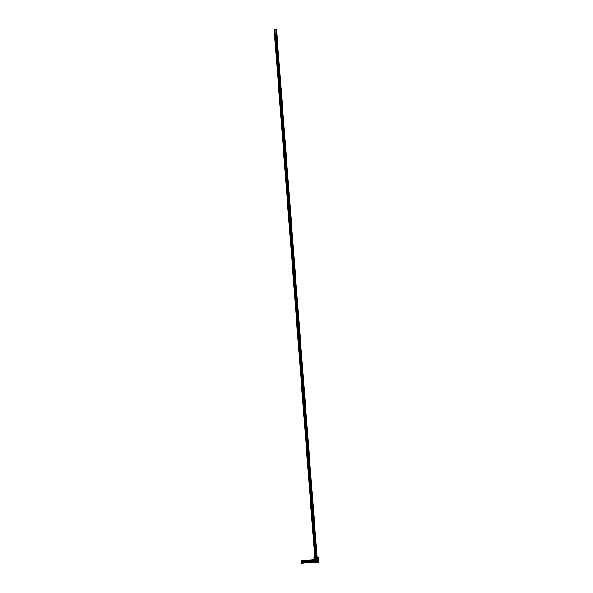 <?xml version="1.0" encoding="UTF-8"?>
<svg xmlns="http://www.w3.org/2000/svg" width="593" height="593" viewBox="0 0 593 593"><rect width="100%" height="100%" fill="white"/><g stroke="black" fill="none" stroke-linecap="round" stroke-linejoin="round"><path stroke-width="0.44" stroke-dasharray="2.96 2.22" d="M316.751 561.912L317.151 561.823L316.832 561.037M317.136 561.86L276.13 33.208L317.099 560.815M316.988 559.362L316.603 559.392L316.988 559.362L276.508 33.171M276.123 33.171L276.494 33.141M317.359 559.325L317.307 558.621L317.307 559.332L316.306 559.414L317.537 559.369L317.07 558.228L317.24 559.392L318.56 559.421M314.876 559.814L314.994 560.689L315.002 559.57L315.839 559.51L315.698 557.509M314.942 560.696L315.053 559.851M315.654 562.016L315.246 562.32L315.261 560.704A1.957 1.912 102.4 0 0 315.165 560.444A1.957 1.912 -77.6 0 1 315.328 560.896L315.357 562.105L315.15 561.022M315.246 562.32L315.795 562.171M314.787 557.731L314.927 559.54L315.899 559.458L315.839 558.754L315.98 559.451L314.861 559.547L314.564 558.45L314.942 562.253M315.98 559.451L316.062 562.149L315.861 559.51L316.321 562.127L317.173 562.053M315.928 558.747L315.632 557.494M314.979 558.888L315.039 559.836M314.957 558.532L316.076 558.436M316.158 559.488L316.106 558.784M316.247 560.637L316.18 559.755M316.365 562.216L315.936 562.253M316.173 561.964L316.106 561.104M316.099 560.948L315.95 561.949M315.52 562.023L315.735 559.681M316.165 557.605L316.239 559.429L316.188 558.725L316.38 559.444L317.314 559.458A1.957 1.912 -77.6 0 0 317.44 559.903A0.912 0.897 102.4 0 1 317.47 560.252A1.957 1.912 -77.6 0 0 317.411 560.711L317.218 560.808M316.365 558.762L317.455 558.309M318.167 562.446L317.477 559.673M317.626 560.511L317.752 562.09L317.314 562.134M317.559 561.838L317.492 560.978M317.477 560.83L317.329 561.823M316.899 561.905L317.122 559.555M316.328 560.57L316.625 562.194L317.04 561.89M316.506 560.607L316.484 559.533A1.868 1.831 -77.6 0 1 316.469 559.71L316.314 559.688M317.299 559.636L317.448 560.474M316.336 558.413L315.95 558.324L316.121 559.488M315.691 558.347L315.298 557.524L315.758 557.457M315.098 558.436L315.031 557.553L315.098 558.436L314.564 558.45M315.076 558.436L315.031 557.553M315.765 558.391L315.802 557.45M315.498 557.516L315.357 558.413L315.291 557.531M315.565 558.398L315.365 557.546M315.113 557.568L315.179 558.45M315.076 558.458L314.868 557.576M314.935 558.458L314.661 557.583M314.727 558.465L314.72 557.598M314.779 557.598L315.639 558.458M314.787 558.473L315.268 558.487M314.572 558.495L314.416 557.576M315.839 562.742L315.795 562.26M314.868 559.762L315.476 559.636M315.735 559.614L314.794 559.525M317.433 559.377L317.885 561.69L318.374 561.608M317.833 561.467L318.204 561.564M317.804 561.119L318.174 561.438M317.811 560.689L318.189 561.097M317.744 560.378L318.159 560.659M314.564 562.142L314.95 561.994L314.549 561.927M314.809 561.964L314.468 559.792M314.742 560.963L314.327 560.681M317.826 557.331L317.626 558.947L317.07 558.272M316.454 558.309L316.388 557.427L316.484 558.309L315.95 558.324M316.484 558.309L316.158 557.457L317.018 558.332L316.669 557.405L316.744 558.287L316.677 557.405L317.136 557.331M317.01 557.368L317.018 558.332M317.67 559.392L318.093 560.348M318.041 561.519L318.226 559.407M317.114 559.495L317.937 559.451M314.868 559.725L314.468 559.748M314.853 562.045L314.839 561.193L314.624 561.823M314.675 560.652L314.253 559.696M314.453 558.517L314.505 559.221L314.023 559.221L314.661 559.599L314.668 562.164M315.854 559.644L317.003 559.644L316.173 559.399M314.364 559.192L314.483 558.458M314.505 559.221L314.016 559.273M316.558 558.324L316.151 557.435M316.321 558.332L316.254 557.45M316.106 558.339L316.039 557.457M316.173 558.354L316.106 557.472M317.144 558.265L317.077 557.383M316.951 558.272L316.884 557.398M316.818 558.302L316.751 557.427M317.522 558.183L317.455 557.301M314.06 557.672L314.127 558.547M314.105 558.487L314.045 557.672M318.107 562.542L314.779 562.705L314.742 559.614M317.04 562.149L317.077 562.594M316.188 558.725L316.469 559.458M317.485 559.369L317.151 557.516M316.069 560.593L316.002 559.718M315.891 559.458L315.95 559.762A1.957 1.912 -77.6 0 1 315.906 559.577A1.957 1.912 -77.6 0 0 316.062 560.022A0.912 0.897 102.4 0 1 316.091 560.378A1.957 1.912 -77.6 0 0 316.032 560.83L315.98 560.963M314.801 558.851L315.091 559.584M317.396 560.822L316.632 560.578A1.957 1.912 102.4 0 0 316.543 560.326A0.912 0.897 102.4 0 1 316.514 559.97A1.957 1.912 102.4 0 0 316.566 559.703L317.314 559.636A1.957 1.912 102.4 0 0 317.403 559.896A0.912 0.897 102.4 0 1 317.433 560.244A1.957 1.912 102.4 0 0 317.388 560.511L316.284 560.808L316.832 561.867M316.736 561.03L316.58 561.927M317.277 560.444L316.647 560.585A1.957 1.912 -77.6 0 1 316.684 560.763L316.484 560.593M317.455 559.622L316.558 559.362M317.077 560.815L316.706 560.77A1.957 1.912 -77.6 0 0 316.58 560.333A0.912 0.897 102.4 0 1 316.551 559.977A1.957 1.912 -77.6 0 0 316.61 559.525L316.692 559.436M317.507 560.978L317.663 561.779L317.366 560.837M316.432 561.882L316.358 560.911M316.818 559.34L317.218 559.481M317.5 561.816L317.418 561.163M317.455 561.786L317.381 560.978M317.07 561.022L317.07 561.845L317.018 561.022M315.75 561.986L315.387 561.163M315.202 562.053L274.759 33.327L315.721 560.941M315.372 562.038L274.566 29.791M316.002 560.637L315.254 560.704A1.957 1.912 -77.6 0 1 315.306 560.889L316.002 560.637A1.957 1.912 102.4 0 1 316.054 560.37A0.912 0.897 102.4 0 0 316.025 560.014L316.062 560.022M315.254 560.63L314.861 560.667M315.476 559.733L315.091 559.829M274.744 33.297L275.115 33.267L315.609 559.488L315.224 559.518L315.632 559.77L315.179 559.488M315.172 560.103A0.912 0.897 102.4 0 0 315.194 560.452A0.912 0.897 102.4 0 1 315.135 560.096L315.172 560.103A1.957 1.912 -77.6 0 0 315.231 559.644L315.313 559.562M316.128 561.097L316.143 560.622M316.113 562.001L316.002 561.104M315.135 560.096A1.957 1.912 102.4 0 0 315.187 559.822A1.957 1.912 -77.6 0 0 315.209 559.644L315.105 559.651M315.721 560.911L315.328 560.896M316.121 561.934L316.039 561.289M315.691 561.141L315.691 561.971L315.639 561.141M310.228 562.475L309.85 562.49M310.495 560.244L310.413 560.252A1.957 1.912 102.4 0 0 310.502 560.511A0.912 0.897 102.4 0 1 310.532 560.859L310.562 560.867A1.957 1.912 102.4 0 0 310.48 561.134L309.739 561.2M310.376 561.067L309.709 561.126M310.413 560.252L309.657 560.318M310.591 562.498L310.465 561.341M310.391 561.237L309.731 561.119M309.761 561.452L309.835 562.594M310.48 561.593L310.428 562.438M310.517 561.779L310.584 562.446M310.169 561.638L310.169 562.46M303.327 563.091L302.956 563.076M303.594 560.859L303.52 560.867A1.957 1.912 102.4 0 0 303.594 561.126A0.912 0.897 102.4 0 1 303.623 561.475A1.957 1.912 102.4 0 0 303.579 561.749L302.838 561.816M303.475 561.682L302.801 561.741M303.549 560.681L302.756 560.934M303.483 561.853L302.823 561.741M302.993 562.075L302.927 563.209M303.609 562.394L303.52 563.053M303.683 563.024L303.616 562.201L303.683 563.024M303.26 562.253L303.26 563.076M304.706 562.972L304.328 562.979M304.972 560.733L304.891 560.741A1.957 1.912 102.4 0 0 304.98 561A0.912 0.897 102.4 0 1 305.002 561.356A1.957 1.912 102.4 0 0 304.958 561.623L304.216 561.69M304.854 561.556L304.179 561.615M304.891 560.741L304.15 560.815A1.957 1.912 102.4 0 0 304.135 560.808M304.869 562.913L304.943 561.838A1.957 1.912 -77.6 0 1 304.972 561.623M304.869 561.734L304.202 561.615M304.239 561.949L304.313 563.091M304.995 562.275L305.054 562.935M305.024 562.89L304.958 562.09M304.646 562.127L304.646 562.957M306.084 562.846L305.706 562.861M306.351 560.615L306.284 560.622A1.957 1.912 102.4 0 0 306.359 560.882A0.912 0.897 102.4 0 1 306.388 561.23A1.957 1.912 102.4 0 0 306.336 561.497L305.595 561.571M306.233 561.43L305.21 561.704M306.314 560.437L305.528 560.689M306.448 562.861L306.322 561.712M305.751 561.83L305.691 562.965M306.247 561.608L305.603 561.667M306.336 561.964L306.284 562.809M306.025 562.008L306.025 562.831M307.471 562.72L307.092 562.705M307.737 560.489L307.663 560.504A1.957 1.912 102.4 0 0 307.737 560.756A0.912 0.897 102.4 0 1 307.767 561.104A1.957 1.912 102.4 0 0 307.715 561.378L306.981 561.445M307.611 561.312L306.596 561.578M307.693 560.318L306.9 560.563M307.13 561.704L307.07 562.839M307.626 561.489L306.981 561.541M307.826 562.653L307.76 561.83L307.826 562.653M307.834 562.675L307.752 562.023M307.404 561.882L307.404 562.713M308.849 562.601L308.464 562.609M309.116 560.363L309.042 560.378A1.957 1.912 102.4 0 0 309.123 560.63A0.912 0.897 102.4 0 1 309.146 560.985A1.957 1.912 102.4 0 0 309.101 561.252L308.36 561.326M308.997 561.186L308.323 561.245M309.072 560.192L308.278 560.444M309.035 562.631L309.086 561.467A1.957 1.912 -77.6 0 1 309.109 561.26M309.012 561.363L308.345 561.245M308.375 561.578L308.456 562.72M309.205 562.535L309.146 561.704L309.049 562.564M309.131 561.905L309.198 562.572M309.094 561.719L309.012 562.542M308.79 561.756L308.79 562.587M311.607 562.357L311.229 562.364M311.874 560.118L311.807 560.133A1.957 1.912 102.4 0 0 311.881 560.385A0.912 0.897 102.4 0 1 311.911 560.733A1.957 1.912 102.4 0 0 311.859 561.008L311.117 561.074M311.755 560.941L310.732 561.208M311.836 559.948L311.051 560.2M311.273 561.334L311.214 562.475M311.77 561.119L311.125 561.171M311.97 562.29L311.903 561.46L311.777 562.297M311.977 562.305L311.896 561.653M311.547 561.512L311.547 562.342M301.941 563.217L301.563 563.224M302.208 560.978L302.141 560.993A1.957 1.912 102.4 0 0 302.215 561.245A0.912 0.897 102.4 0 1 302.245 561.601A1.957 1.912 102.4 0 0 302.193 561.867L301.452 561.942M302.089 561.801L301.066 562.075M302.096 560.815L301.377 561.06M302.134 563.246L302.185 562.082M301.607 562.201L301.548 563.335M302.104 561.979L301.459 562.038M302.193 562.334L302.141 563.18M302.23 562.52L302.297 563.187M301.881 562.379L301.881 563.202M312.993 562.231L312.607 562.238M313.26 559.992L313.186 560.007A1.957 1.912 102.4 0 0 313.267 560.259A0.912 0.897 102.4 0 1 313.289 560.615A1.957 1.912 102.4 0 0 313.245 560.882L312.504 560.956M313.141 560.815L312.118 561.089M313.215 559.822L312.422 560.074M313.178 562.26L313.23 561.097M312.659 561.215L312.6 562.349M313.148 560.993L312.504 561.052M313.237 561.349L313.186 562.194M313.363 562.186L313.274 561.534M312.926 561.393L312.926 562.216M314.372 562.105L313.993 562.12M314.46 559.733L314.638 559.874A1.868 1.831 -77.6 0 1 314.601 559.696L314.564 559.881A1.957 1.912 102.4 0 0 314.646 560.14A0.912 0.897 102.4 0 1 314.668 560.489A1.957 1.912 102.4 0 0 314.624 560.763L313.882 560.83M314.787 561.186L314.624 560.948A1.957 1.912 -77.6 0 1 314.638 560.763L313.845 560.756M314.638 559.874L314.572 559.881A1.957 1.912 -77.6 0 1 314.527 559.703L314.549 559.71A1.957 1.912 -77.6 0 0 314.683 560.148A0.912 0.897 102.4 0 1 314.705 560.496A1.957 1.912 -77.6 0 0 314.646 560.956L314.609 561.2M313.801 559.948L314.572 559.881M314.735 562.038L314.52 560.696M314.535 560.867L313.875 560.756M314.535 561.971L314.601 561.022M313.905 561.089L313.979 562.223M314.668 561.237L314.905 562.001M314.624 561.223L314.572 562.068M314.661 561.408L314.727 562.075M314.312 561.267L314.312 562.09M315.765 561.949L274.818 29.776M315.646 558.354L315.58 557.479M314.624 558.45L314.557 557.568M315.535 558.421L315.469 557.539M314.972 558.465L314.905 557.583M315.765 558.339L315.691 557.464M318.033 558.873L318.1 559.325M317.818 558.88L317.892 559.332M316.01 558.324L315.943 557.442M316.358 558.339L316.284 557.457M316.914 558.295L316.847 557.413M317.025 558.235L316.959 557.353M317.144 558.221L317.077 557.338M318.048 558.91L317.93 557.324M318.152 558.902L318.033 557.316M314.082 559.258L313.956 557.679M316.595 559.636L316.21 559.666M317.248 559.577L316.855 559.607M316.647 560.681L316.262 560.719M317.322 560.719L316.929 560.748M317.299 561.801L317.425 560.971L317.492 561.793M315.217 559.755L314.831 559.792M315.246 561.994L315.179 561.163M315.268 560.808L314.876 560.837M315.936 560.837L315.55 560.874M315.839 559.607L315.454 559.644M315.194 559.666L314.801 559.696M315.921 561.927L316.047 561.089L316.113 561.919M315.357 561.148L315.417 561.979M315.454 561.148L315.52 561.979M309.694 560.252L309.301 560.281M310.339 560.192L309.954 560.229M309.739 561.297L309.353 561.334M309.768 561.393L309.376 561.423M310.413 561.334L310.028 561.363M310.317 560.096L309.924 560.133M309.672 560.155L309.279 560.192M309.835 561.645L309.894 562.468M309.931 561.645L309.991 562.468M302.786 560.867L302.4 560.896M303.438 560.808L303.045 560.845M302.838 561.912L302.452 561.949M302.86 562.008L302.474 562.038M303.512 561.949L303.119 561.986M303.408 560.719L303.023 560.748M302.764 560.77L302.378 560.808M302.927 562.26L302.993 563.083M303.023 562.26L303.09 563.083M304.172 560.741L303.779 560.778M304.817 560.681L304.431 560.719M304.216 561.793L303.831 561.823M304.246 561.882L303.853 561.919M304.891 561.823L304.505 561.86M304.795 560.593L304.402 560.63M304.142 560.652L303.757 560.681M305.002 562.075L305.061 562.898L305.002 562.075M304.305 562.134L304.372 562.965M304.409 562.134L304.468 562.965M305.551 560.622L305.165 560.652M306.196 560.563L305.81 560.593M305.625 561.756L305.239 561.793M306.27 561.704L305.884 561.734M306.173 560.467L305.788 560.504M305.528 560.526L305.136 560.563M306.448 562.779L306.373 562.149M305.691 562.016L305.751 562.839M305.788 562.016L305.855 562.839M306.929 560.496L306.544 560.533M307.582 560.437L307.189 560.474M307.004 561.638L306.618 561.667M307.656 561.578L307.263 561.615M307.552 560.348L307.167 560.378M306.907 560.407L306.522 560.437M307.07 561.89L307.137 562.72M307.167 561.89L307.233 562.713M308.316 560.37L307.923 560.407M308.96 560.311L308.568 560.348M308.36 561.423L307.975 561.452M308.39 561.512L307.997 561.549M309.035 561.452L308.642 561.489M308.938 560.222L308.545 560.259M308.286 560.281L307.9 560.318M308.449 561.764L308.516 562.594M308.553 561.764L308.612 562.594M311.073 560.126L310.688 560.163M311.718 560.066L311.332 560.103M311.147 561.267L310.762 561.304M311.792 561.208L311.407 561.245M311.696 559.977L311.31 560.014M311.051 560.037L310.658 560.066M311.214 561.519L311.273 562.349M311.31 561.519L311.377 562.349M301.407 560.985L301.022 561.022M302.052 560.934L301.667 560.963M301.481 562.127L301.096 562.164M302.126 562.068L301.741 562.105M302.03 560.837L301.644 560.874M301.385 560.896L300.992 560.934M301.548 562.379L301.607 563.209M301.644 562.379L301.711 563.209M312.452 560L312.066 560.037M313.104 559.948L312.711 559.977M312.526 561.141L312.14 561.178M313.178 561.082L312.785 561.119M313.074 559.851L312.689 559.888M312.429 559.911L312.044 559.948M313.282 561.341L313.349 562.164L313.289 561.334M312.593 561.393L312.659 562.223M312.689 561.393L312.756 562.223M313.838 559.881L313.445 559.911M314.483 559.822L314.097 559.859M313.882 560.926L313.497 560.963M313.912 561.022L313.519 561.052M314.557 560.963L314.171 561M313.808 559.785L313.423 559.822M314.787 561.808L314.742 561.223M313.971 561.274L314.038 562.097M314.075 561.274L314.134 562.097M276.012 29.672L316.959 561.845M276.145 33.208L316.825 561.86M276.39 33.193L317.01 560.867M276.264 33.201L316.877 560.882M316.951 561.853L316.892 561.037M317.055 561.838L276.108 29.665L317.025 561.83M276.205 29.65L317.151 561.823M275.953 29.665L316.899 561.838M316.921 561.845L275.975 29.672L316.929 561.845M276.116 33.201L316.603 559.392M316.736 558.287L316.669 557.405M274.626 29.798L315.513 561.156M275.011 33.312L315.624 560.993M274.885 33.327L315.498 561.008M315.639 561.956L274.722 29.783L315.669 561.964M315.543 561.971L274.596 29.798L315.55 561.964M315.224 559.518L274.737 33.327L315.424 561.979M315.772 557.642L315.913 559.466"/><path stroke-width="0.89" d="M276.108 29.672L276.39 33.193M317.173 561.83L317.099 560.815M276.227 29.657L276.494 33.178L276.116 33.201L275.856 29.68M276.494 33.141L276.123 33.171M316.062 561.956L315.95 562.69L317.218 562.624L316.981 559.57M315.861 559.673L316.017 561.964M315.735 559.681L315.698 560.941M315.52 562.023L315.602 559.696M317.44 561.83L317.337 562.564L318.107 562.542L317.87 559.488M317.24 559.547L317.5 561.816M317.122 559.555L317.477 562.601M314.045 557.672L314.779 557.598M315.572 557.576L315.202 557.605M315.958 560.963L316.091 562.72M315.78 562.045L315.839 562.742L314.705 562.631L315.098 562.72L314.868 559.762M314.446 561.905L314.386 561.423M314.816 559.762L314.95 561.994M318.389 561.489L318.233 559.458M317.937 559.488L318.107 562.542M314.468 559.792L314.505 561.319M314.853 562.082L314.705 562.631M315.098 562.72L314.972 559.748M314.008 559.221L313.408 559.644L314.409 559.636M317.136 557.331L313.89 557.687L314.231 559.629M313.956 559.696L318.56 559.429L318.404 557.405L318.56 559.429M315.758 557.457L316.151 557.435M316.58 557.487L316.951 557.45M314.008 559.273L314.038 557.613M316.832 561.03L316.899 561.867M317.485 560.941L317.566 561.801M317.485 561.83L317.411 561.052M317.092 561.082L317.151 561.749M315.713 561.208L315.513 561.986M316.188 561.927L316.106 561.067M316.01 561.964L315.884 561.193M315.565 561.223L315.765 561.875M310.243 562.364L309.976 561.653M310.599 562.431L310.554 561.297A1.868 1.831 -77.6 0 1 310.562 561.119L310.524 561.097M309.709 561.126L309.739 561.2A1.957 1.912 102.4 0 0 309.635 560.941L309.672 560.948A1.957 1.912 -77.6 0 1 309.805 561.386L310.502 561.326A1.957 1.912 -77.6 0 1 310.562 560.867A0.912 0.897 102.4 0 0 310.539 560.518A1.957 1.912 -77.6 0 1 310.406 560.074L309.709 560.14A1.957 1.912 -77.6 0 1 309.65 560.593A0.912 0.897 102.4 0 0 309.672 560.948M309.635 560.941A0.912 0.897 102.4 0 1 309.613 560.585A1.957 1.912 102.4 0 0 309.657 560.318L309.576 560.148A1.868 1.831 -77.6 0 1 309.568 560.326M310.317 561.423L310.71 562.409M309.672 562.542L309.338 561.156M310.517 559.97L309.917 560.014M309.917 559.955L309.264 560.014M310.762 562.394L310.643 561.556M310.584 562.446L310.361 561.682M303.342 562.979L303.075 562.268M303.861 563.009L303.646 561.919A1.868 1.831 -77.6 0 1 303.66 561.734L303.616 561.712M302.801 561.741L302.838 561.816A1.957 1.912 102.4 0 0 302.734 561.556L302.771 561.564A1.957 1.912 -77.6 0 1 302.897 562.001L303.601 561.942A1.957 1.912 -77.6 0 1 303.66 561.482A0.912 0.897 102.4 0 0 303.631 561.134A1.957 1.912 -77.6 0 1 303.505 560.696L302.801 560.756A1.957 1.912 -77.6 0 1 302.741 561.215A0.912 0.897 102.4 0 0 302.771 561.564M302.734 561.556A0.912 0.897 102.4 0 1 302.704 561.2A1.957 1.912 102.4 0 0 302.756 560.934L302.675 560.763A1.868 1.831 -77.6 0 1 302.66 560.941M303.408 562.038L303.809 563.031M302.771 563.157L302.437 561.771M303.609 560.585L303.016 560.637M303.008 560.578L302.363 560.63M303.623 562.223L303.586 563.068L303.735 562.171M304.72 562.861L304.454 562.149M305.076 562.92L305.024 561.793A1.868 1.831 -77.6 0 1 305.039 561.615L304.995 561.586M304.179 561.615L304.216 561.69A1.957 1.912 102.4 0 0 304.113 561.43L304.15 561.438A1.957 1.912 -77.6 0 1 304.276 561.882L304.98 561.816A1.957 1.912 -77.6 0 1 305.039 561.363A0.912 0.897 102.4 0 0 305.017 561.008A1.957 1.912 -77.6 0 1 304.884 560.57L304.187 560.63A1.957 1.912 -77.6 0 1 304.12 561.089A0.912 0.897 102.4 0 0 304.15 561.438M304.113 561.43A0.912 0.897 102.4 0 1 304.09 561.082A1.957 1.912 102.4 0 0 304.135 560.815L304.053 560.637A1.868 1.831 -77.6 0 1 304.046 560.815M304.795 561.912L305.187 562.905M304.15 563.039L303.816 561.653M304.995 560.467L304.394 560.511M304.387 560.452L303.742 560.511M305.121 562.045L305.239 562.89M305.061 562.935L304.987 562.164M306.084 562.846L305.832 562.023M306.455 562.801L306.411 561.667A1.868 1.831 -77.6 0 1 306.418 561.489L306.381 561.467M305.565 561.497L305.595 561.571A1.957 1.912 102.4 0 0 305.499 561.312L305.528 561.319A1.957 1.912 -77.6 0 1 305.662 561.756L305.439 561.578M306.388 560.363L306.351 560.615A1.868 1.831 -77.6 0 1 306.314 560.437L306.262 560.444A1.957 1.912 -77.6 0 0 306.396 560.889A0.912 0.897 102.4 0 1 306.418 561.237A1.957 1.912 -77.6 0 0 306.359 561.697L305.662 561.756A1.957 1.912 -77.6 0 0 305.595 561.571M305.373 560.696L305.543 560.504A1.957 1.912 -77.6 0 1 305.528 560.689L305.121 560.385L306.151 560.37M305.565 560.511A1.957 1.912 -77.6 0 1 305.506 560.963A0.912 0.897 102.4 0 0 305.528 561.319M306.173 561.793L306.566 562.779M305.514 560.689A1.957 1.912 102.4 0 1 305.469 560.956A0.912 0.897 102.4 0 0 305.499 561.312M305.528 562.913L305.195 561.527M306.373 560.341L305.773 560.385M305.773 560.326L305.121 560.385M306.625 562.764L306.499 561.927M306.44 562.816L306.218 562.053M307.478 562.609L307.211 561.897M307.834 562.675L307.789 561.549A1.868 1.831 -77.6 0 1 307.804 561.371L307.76 561.341M307.767 560.237L307.737 560.489A1.868 1.831 -77.6 0 1 307.693 560.318L307.648 560.326A1.957 1.912 -77.6 0 0 307.774 560.763A0.912 0.897 102.4 0 1 307.804 561.111A1.957 1.912 -77.6 0 0 307.745 561.571L307.041 561.63A1.957 1.912 -77.6 0 0 306.915 561.193A0.912 0.897 102.4 0 1 306.885 560.845A1.957 1.912 -77.6 0 0 306.944 560.385L306.714 560.311M306.966 561.445A1.957 1.912 102.4 0 0 306.877 561.186A0.912 0.897 102.4 0 1 306.848 560.837A1.957 1.912 102.4 0 0 306.9 560.563L306.751 560.578M307.559 560.244L307.026 560.296M307.552 561.667L307.952 562.661M306.915 562.794L306.581 561.401M307.752 560.215L307.159 560.266M307.152 560.207L306.507 560.259M307.93 561.816L307.663 562.683L307.878 561.801M308.004 562.646L307.937 561.816M307.819 562.69L307.597 561.934M308.864 562.49L308.597 561.779M309.22 562.549L309.168 561.423A1.868 1.831 -77.6 0 1 309.183 561.245L309.138 561.215M308.323 561.245L308.36 561.326A1.957 1.912 102.4 0 0 308.256 561.06L308.293 561.074A1.957 1.912 -77.6 0 1 308.419 561.512L308.197 561.334M309.153 560.118L309.116 560.363A1.868 1.831 -77.6 0 1 309.072 560.192L309.027 560.2A1.957 1.912 -77.6 0 0 309.153 560.637A0.912 0.897 102.4 0 1 309.183 560.993A1.957 1.912 -77.6 0 0 309.123 561.445L308.375 561.578M308.13 560.452L308.323 560.259A1.957 1.912 -77.6 0 1 308.264 560.719A1.957 1.912 102.4 0 0 308.278 560.444L307.886 560.14L308.916 560.126M308.938 561.541L309.331 562.535M308.293 562.668L307.96 561.282M309.131 560.096L308.538 560.14M308.53 560.081L307.886 560.14M309.257 561.675L309.383 562.52M309.205 562.572L309.131 561.793M311.621 562.238L311.355 561.527M311.977 562.305L311.933 561.178A1.868 1.831 -77.6 0 1 311.948 561L311.903 560.971M311.088 561L311.117 561.074A1.957 1.912 102.4 0 0 311.021 560.815L311.058 560.822A1.957 1.912 -77.6 0 1 311.184 561.267L310.962 561.089M311.911 559.874L311.874 560.118A1.868 1.831 -77.6 0 1 311.836 559.948L311.792 559.955A1.957 1.912 -77.6 0 0 311.918 560.392A0.912 0.897 102.4 0 1 311.948 560.748A1.957 1.912 -77.6 0 0 311.888 561.2L311.184 561.267A1.957 1.912 -77.6 0 0 311.117 561.074M310.895 560.207L311.066 560.014A1.957 1.912 -77.6 0 1 311.051 560.2L310.65 559.896L311.673 559.874M311.088 560.014A1.957 1.912 -77.6 0 1 311.029 560.474A0.912 0.897 102.4 0 0 311.058 560.822M311.696 561.297L312.096 562.29M311.043 560.2A1.957 1.912 102.4 0 1 310.991 560.467A0.912 0.897 102.4 0 0 311.021 560.815M311.058 562.423L310.725 561.03M311.896 559.844L311.303 559.896M311.295 559.836L310.65 559.896M312.148 562.275L312.022 561.43M311.962 562.32L311.74 561.564M301.948 563.217L301.689 562.394M302.311 563.172L302.267 562.038A1.868 1.831 -77.6 0 1 302.274 561.86L302.237 561.838M301.422 561.86L301.452 561.942A1.957 1.912 -77.6 0 1 301.496 562.12L301.578 562.394M301.629 560.756L302.208 560.978A1.868 1.831 -77.6 0 1 302.171 560.808L302.126 560.815A1.957 1.912 -77.6 0 0 302.252 561.252A0.912 0.897 102.4 0 1 302.282 561.608A1.957 1.912 -77.6 0 0 302.222 562.06L301.518 562.127A1.957 1.912 -77.6 0 0 301.392 561.69A0.912 0.897 102.4 0 1 301.363 561.334A1.957 1.912 -77.6 0 0 301.422 560.882L301.192 560.8M301.444 561.934A1.957 1.912 102.4 0 0 301.355 561.682A0.912 0.897 102.4 0 1 301.326 561.326A1.957 1.912 102.4 0 0 301.377 561.06L301.229 561.067M302.037 560.741L301.503 560.793M302.03 562.164L302.423 563.15M301.881 562.379L301.296 561.949M301.392 563.283L301.051 561.897M301.629 560.696L300.985 560.756M302.408 562.305L302.2 563.194L302.356 562.297M302.482 563.135L302.415 562.312M302.297 563.187L302.074 562.423M313.008 562.12L312.741 561.408M313.363 562.186L313.312 561.052A1.868 1.831 -77.6 0 1 313.326 560.874L313.282 560.852M313.289 559.748L313.26 559.992A1.868 1.831 -77.6 0 1 313.215 559.822L313.171 559.829A1.957 1.912 -77.6 0 0 313.297 560.266A0.912 0.897 102.4 0 1 313.326 560.622A1.957 1.912 -77.6 0 0 313.267 561.074L312.563 561.141A1.957 1.912 -77.6 0 0 312.437 560.704A0.912 0.897 102.4 0 1 312.407 560.348A1.957 1.912 -77.6 0 0 312.467 559.896L312.341 559.903A1.868 1.831 -77.6 0 1 312.326 560.081L312.274 560.081M312.489 560.948A1.957 1.912 102.4 0 0 312.4 560.696A0.912 0.897 102.4 0 1 312.37 560.341A1.957 1.912 102.4 0 0 312.422 560.074L312.326 560.081M313.082 559.755L312.548 559.807M313.082 561.178L313.475 562.164M312.437 562.297L312.103 560.911M313.274 559.725L312.681 559.77M312.674 559.71L312.029 559.77M313.4 561.312L313.519 562.149M313.341 562.201L313.274 561.423M313.845 560.756L313.882 560.83A1.957 1.912 -77.6 0 1 313.919 561.015L314.275 562.008M313.867 560.83A1.957 1.912 102.4 0 0 313.779 560.57A0.912 0.897 102.4 0 1 313.756 560.215A1.957 1.912 102.4 0 0 313.801 559.948L313.408 559.644M314.564 561.045L313.949 561.015A1.957 1.912 -77.6 0 0 313.816 560.578A0.912 0.897 102.4 0 1 313.793 560.229A1.957 1.912 -77.6 0 0 313.853 559.77L313.719 559.777A1.868 1.831 -77.6 0 1 313.712 559.955M313.727 560.837L314.008 561.289M313.816 562.171L313.482 560.785M314.727 562.075L314.653 561.304M274.729 29.798L275.011 33.312M315.795 561.949L315.721 560.941M274.848 29.776L275.122 33.297L274.737 33.327L274.603 29.791L274.744 33.327M275.115 33.29L274.744 33.297M318.493 559.436L318.337 557.413M314.52 559.792L314.364 557.768M314.416 559.792L314.26 557.768M309.724 562.483L309.657 561.66M310.665 562.416L310.599 561.593M302.815 563.098L302.756 562.275M303.757 563.031L303.698 562.208M304.202 562.979L304.135 562.149M305.143 562.913L305.076 562.082M305.58 562.853L305.514 562.031M306.522 562.787L306.455 561.964M306.959 562.735L306.9 561.905M307.9 562.668L307.841 561.838M308.345 562.609L308.278 561.779M309.287 562.542L309.22 561.712M311.103 562.364L311.043 561.534M312.044 562.297L311.985 561.467M301.437 563.224L301.511 562.372M302.378 563.157L302.319 562.334M312.481 562.238L312.422 561.415M313.43 562.171L313.363 561.349M313.867 562.112L313.801 561.289M275.878 29.687L276.145 33.208M276.004 29.68L276.264 33.201M275.819 33.223L316.165 557.605M276.805 33.149L317.151 557.516M274.618 29.798L274.885 33.327M274.44 33.349L314.787 557.731M275.426 33.275L315.772 557.642"/></g></svg>
